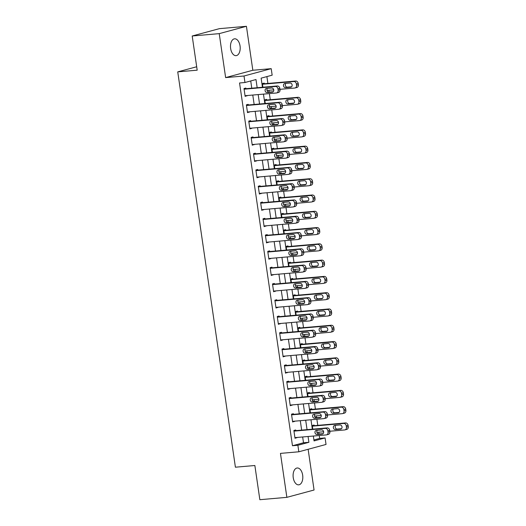 <?xml version="1.0" encoding="UTF-8"?>
<svg xmlns="http://www.w3.org/2000/svg" width="526" height="526" viewBox="0 0 526 526"><rect width="100%" height="100%" fill="white"/><g stroke="black" fill="none" stroke-linecap="round" stroke-linejoin="round"><path stroke-width="0.79" d="M302.66 475.149A8.455 4.819 85 0 0 297.216 467.995A8.455 4.819 85 0 0 293.245 477.687A8.455 4.819 85 0 0 298.683 484.84A8.455 4.819 85 0 0 302.66 475.149M240.047 45.959A8.455 4.819 85 0 0 234.609 38.806A8.455 4.819 85 0 0 230.638 48.497A8.455 4.819 85 0 0 236.075 55.651A8.455 4.819 85 0 0 240.047 45.959M313.917 439.96L319.676 438.408L325.081 437.934L326.035 444.45L298.834 451.788L297.88 445.272L308.907 442.3L308.065 436.495M196.691 66.763L177.735 71.878L235.405 467.2L254.86 465.51L259.851 499.7L286.867 497.346L314.068 490.008L308.131 449.276M177.735 71.878L197.191 70.182L192.2 35.992L219.401 28.654L246.424 26.3L219.224 33.638L225.634 77.598L244.011 76L271.212 68.663L272.159 75.172L261.133 78.15L262.461 87.27M225.634 77.598L252.835 70.26L246.424 26.3M252.835 70.26L271.212 68.663M319.676 438.408L319.256 435.521M319.039 434.016L318.776 432.201M317.776 425.356L316.882 419.235M316.659 417.736L316.396 415.921M315.396 409.077L314.509 402.955M314.285 401.45L314.022 399.642M313.023 392.797L312.128 386.676M311.911 385.17L311.648 383.355M310.649 376.511L309.755 370.389M309.538 368.89L309.268 367.076M308.275 360.231L307.381 354.11M307.158 352.604L306.895 350.796M305.895 343.951L305.008 337.83M304.784 336.324L304.521 334.51M303.522 327.665L302.628 321.544M302.411 320.045L302.148 318.23M301.148 311.385L300.254 305.264M300.037 303.758L299.767 301.95M298.775 295.106L297.88 288.984M297.657 287.479L297.394 285.664M296.394 278.819L295.507 272.698M295.283 271.199L295.02 269.384M294.021 262.54L293.127 256.418M292.91 254.913L292.647 253.105M291.647 246.26L290.753 240.139M290.536 238.633L290.267 236.818M289.274 229.974L288.38 223.852M288.156 222.353L287.893 220.539M286.894 213.694L285.999 207.573M285.782 206.067L285.519 204.259M284.52 197.414L283.626 191.293M283.409 189.787L283.146 187.973M282.146 181.128L281.252 175.007M281.035 173.508L280.766 171.693M279.773 164.848L278.879 158.727M278.655 157.221L278.392 155.413M277.393 148.569L276.498 142.447M276.281 140.942L276.019 139.127M275.019 132.282L274.125 126.161M273.908 124.662L273.645 122.847M272.646 116.003L271.751 109.881M271.534 108.376L271.265 106.568M270.265 99.723L269.378 93.602M269.154 92.096L268.891 90.281M267.892 83.437L266.892 76.592M192.2 35.992L219.224 33.638M264.308 83.752L264.216 83.101L262.375 83.595L262.908 87.231M266.682 100.032L266.59 99.381L264.749 99.874L265.282 103.51M269.062 116.312L268.964 115.661L267.129 116.161L267.655 119.796M271.436 132.598L271.337 131.947L269.503 132.44L270.035 136.076M273.809 148.878L273.717 148.227L271.876 148.72L272.409 152.356M276.183 165.157L276.091 164.506L274.25 165.006L274.782 168.642M278.563 181.444L278.464 180.793L276.63 181.286L277.156 184.922M280.937 197.723L280.845 197.072L279.004 197.566L279.536 201.202M283.31 214.003L283.218 213.352L281.377 213.852L281.91 217.488M285.684 230.289L285.592 229.638L283.757 230.132L284.283 233.768M288.064 246.569L287.965 245.918L286.131 246.418L286.657 250.047M290.437 262.849L290.345 262.198L288.504 262.698L289.037 266.334M292.811 279.135L292.719 278.484L290.878 278.977L291.411 282.613M295.191 295.415L295.093 294.764L293.258 295.264L293.784 298.893M297.565 311.701L297.466 311.044L295.632 311.543L296.158 315.179M299.938 327.981L299.846 327.33L298.005 327.823L298.538 331.459M302.312 344.26L302.22 343.61L300.379 344.109L300.911 347.745M304.692 360.547L304.593 359.889L302.759 360.389L303.285 364.025M307.066 376.826L306.967 376.175L305.133 376.669L305.665 380.305M309.439 393.106L309.347 392.455L307.506 392.955L308.039 396.591M311.813 409.392L311.721 408.735L309.88 409.235L310.412 412.871M314.193 425.672L314.094 425.021L312.26 425.514L312.786 429.15M257.181 87.73L255.984 79.538L244.958 82.51L239.554 82.983L292.476 445.746L303.502 442.767L302.66 436.968M301.661 430.123L300.28 420.682M299.281 413.837L297.907 404.402M296.907 397.557L295.533 388.122M294.534 381.278L293.16 371.836M292.16 364.991L290.779 355.556M289.78 348.712L288.406 339.27M287.406 332.432L286.032 322.99M285.033 316.146L283.652 306.711M282.659 299.866L281.279 290.424M280.279 283.586L278.905 274.145M277.906 267.3L276.531 257.865M275.532 251.02L274.151 241.579M273.158 234.734L271.778 225.299M270.778 218.454L269.404 209.019M268.405 202.175L267.03 192.733M266.031 185.888L264.65 176.453M263.657 169.609L262.277 160.174M261.277 153.329L259.903 143.887M258.904 137.043L257.53 127.608M256.53 120.763L255.149 111.328M254.157 104.483L252.776 95.042M251.776 88.197L250.724 80.958M245.931 88.71L245.833 88.059L243.998 88.552L245.136 96.37L246.931 95.554M248.305 104.99L248.213 104.339L246.372 104.838L247.516 112.649L249.304 111.834M250.678 121.276L250.586 120.618L248.745 121.118L249.889 128.936L251.678 128.12M253.059 137.556L252.96 136.905L251.126 137.398L252.263 145.215L254.058 144.4M255.432 153.835L255.34 153.184L253.499 153.684L254.637 161.495L256.432 160.68M257.806 170.122L257.714 169.471L255.873 169.964L257.017 177.781L258.805 176.966M260.179 186.401L260.087 185.75L258.253 186.243L259.39 194.061L261.179 193.246M262.559 202.681L262.461 202.03L260.626 202.53L261.764 210.341L263.559 209.526M264.933 218.967L264.841 218.316L263 218.809L264.137 226.627L265.932 225.812M267.307 235.247L267.215 234.596L265.374 235.089L266.518 242.907L268.306 242.091M269.687 251.527L269.588 250.876L267.754 251.375L268.891 259.186L270.68 258.371M272.06 267.813L271.962 267.162L270.127 267.655L271.265 275.473L273.06 274.657M274.434 284.093L274.342 283.442L272.501 283.935L273.638 291.752L275.433 290.937M276.808 300.372L276.715 299.721L274.874 300.221L276.019 308.032L277.807 307.217M279.188 316.659L279.089 316.008L277.255 316.501L278.392 324.318L280.18 323.503M281.561 332.938L281.463 332.287L279.628 332.78L280.766 340.598L282.561 339.783M283.935 349.218L283.843 348.567L282.002 349.067L283.146 356.878L284.934 356.063M286.308 365.504L286.216 364.853L284.375 365.346L285.519 373.164L287.308 372.349M288.689 381.784L288.59 381.133L286.755 381.626L287.893 389.444L289.681 388.629M291.062 398.064L290.963 397.413L289.129 397.912L290.267 405.724L292.061 404.908M293.436 414.35L293.344 413.699L291.503 414.192L292.647 422.01L294.435 421.195M295.809 430.63L295.717 429.979L293.876 430.472L295.02 438.289L296.809 437.474M298.834 451.788L280.457 453.386L286.867 497.346M292.476 445.746L297.88 445.272M244.958 82.51L244.011 76M313.345 436.034L314.055 440.913L325.081 437.934M263.46 94.115L264.841 103.55M265.84 110.394L267.215 119.836M268.214 126.681L269.588 136.116M270.588 142.96L271.968 152.395M272.961 159.24L274.342 168.682M275.341 175.526L276.715 184.961M277.715 191.806L279.089 201.241M280.088 208.086L281.469 217.527M282.462 224.372L283.843 233.807M284.842 240.652L286.216 250.087M287.216 256.931L288.59 266.373M289.589 273.218L290.97 282.653M291.963 289.497L293.344 298.932M294.343 305.777L295.717 315.219M296.717 322.063L298.091 331.498M299.09 338.343L300.471 347.778M301.464 354.623L302.844 364.064M303.844 370.909L305.218 380.344M306.217 387.189L307.592 396.624M308.591 403.468L309.972 412.91M310.971 419.755L312.345 429.19M307.066 429.65L305.685 420.215M304.685 413.37L303.311 403.929M302.312 397.084L300.938 387.649M299.938 380.804L298.558 371.369M297.565 364.525L296.184 355.083M295.185 348.238L293.81 338.803M292.811 331.959L291.437 322.523M290.437 315.679L289.057 306.237M288.064 299.393L286.683 289.957M285.684 283.113L284.31 273.678M283.31 266.833L281.936 257.392M280.937 250.547L279.556 241.112M278.563 234.267L277.182 224.832M276.183 217.988L274.809 208.546M273.809 201.701L272.435 192.266M271.436 185.422L270.055 175.986M269.062 169.142L267.681 159.7M266.682 152.856L265.308 143.42M264.308 136.576L262.934 127.141M261.935 120.296L260.554 110.854M259.555 104.01L258.181 94.575M303.502 442.767L308.907 442.3M245.09 96.034L246.977 95.87M247.463 112.321L249.35 112.156M249.843 128.6L251.724 128.436M252.217 144.88L254.104 144.716M254.591 161.166L256.478 161.002M256.964 177.446L258.851 177.282M259.344 193.726L261.225 193.561M261.718 210.012L263.605 209.848M264.091 226.292L265.978 226.127M266.465 242.571L268.352 242.414M268.845 258.858L270.726 258.693M271.219 275.137L273.106 274.973M273.592 291.417L275.479 291.259M275.966 307.703L277.853 307.539M278.346 323.983L280.233 323.819M280.72 340.269L282.607 340.105M283.093 356.549L284.98 356.385M285.467 372.829L287.354 372.664M287.847 389.115L289.734 388.951M290.22 405.395L292.108 405.23M292.594 421.674L294.481 421.51M294.968 437.961L296.855 437.796M244.09 89.203L275.44 86.474A2.643 2.157 -105.1 0 1 277.978 88.894L278.169 90.196A2.643 2.157 -105.1 0 1 276.696 92.931A2.643 2.157 -105.1 0 1 276.387 92.99L245.044 95.719M276.696 92.931L278.537 92.438A2.643 2.157 74.9 0 0 280.01 89.703L279.819 88.394A2.643 2.157 74.9 0 0 277.274 85.981L244.044 88.874M271.718 87.987A2.111 1.729 74.9 0 1 273.724 89.768A2.111 1.729 74.9 0 1 272.573 92.109A2.111 1.729 74.9 0 1 272.323 92.155L267.136 92.609A2.111 1.729 74.9 0 1 265.13 90.82A2.111 1.729 74.9 0 1 266.281 88.48A2.111 1.729 74.9 0 1 266.531 88.44L271.718 87.987M273.211 91.741L268.977 92.109A2.111 1.729 74.9 0 1 267.096 90.761A2.111 1.729 74.9 0 1 267.478 88.355M262.474 84.245L293.817 81.517A2.643 2.157 -105.1 0 1 296.362 83.936L296.546 85.238A2.643 2.157 -105.1 0 1 295.073 87.974A2.643 2.157 -105.1 0 1 294.77 88.033L279.95 89.321M273.744 89.861L266.998 90.446M262.421 83.917L295.658 81.024A2.643 2.157 74.9 0 1 298.196 83.437L298.387 84.739A2.643 2.157 74.9 0 1 296.914 87.48L295.073 87.974M285.861 83.397A2.111 1.729 -105.1 0 0 285.48 85.804A2.111 1.729 -105.1 0 0 287.354 87.152L291.595 86.783M290.096 83.029L284.908 83.483A2.111 1.729 -105.1 0 0 284.665 83.522A2.111 1.729 -105.1 0 0 283.507 85.863A2.111 1.729 -105.1 0 0 285.519 87.651L290.707 87.198A2.111 1.729 -105.1 0 0 290.95 87.152A2.111 1.729 -105.1 0 0 292.101 84.811A2.111 1.729 -105.1 0 0 290.096 83.029M246.47 105.489L277.813 102.761A2.643 2.157 -105.1 0 1 280.358 105.174L280.549 106.476A2.643 2.157 -105.1 0 1 279.069 109.217A2.643 2.157 -105.1 0 1 278.767 109.27L247.417 111.999M279.069 109.217L280.91 108.718A2.643 2.157 74.9 0 0 282.383 105.982L282.192 104.681A2.643 2.157 74.9 0 0 279.654 102.261L246.418 105.154M274.092 104.266A2.111 1.729 74.9 0 1 276.097 106.055A2.111 1.729 74.9 0 1 274.947 108.395A2.111 1.729 74.9 0 1 274.704 108.435L269.516 108.889A2.111 1.729 74.9 0 1 267.504 107.107A2.111 1.729 74.9 0 1 268.661 104.766A2.111 1.729 74.9 0 1 268.904 104.72L274.092 104.266M275.591 108.027L271.35 108.395A2.111 1.729 74.9 0 1 269.476 107.041A2.111 1.729 74.9 0 1 269.858 104.641M248.844 121.769L280.187 119.04A2.643 2.157 -105.1 0 1 282.732 121.453L282.922 122.762A2.643 2.157 -105.1 0 1 281.449 125.497A2.643 2.157 -105.1 0 1 281.14 125.55L249.791 128.278M281.449 125.497L283.284 125.004A2.643 2.157 74.9 0 0 284.757 122.262L284.566 120.96A2.643 2.157 74.9 0 0 282.028 118.541L248.798 121.44M276.472 120.553A2.111 1.729 74.9 0 1 278.478 122.334A2.111 1.729 74.9 0 1 277.32 124.675A2.111 1.729 74.9 0 1 277.077 124.721L271.889 125.168A2.111 1.729 74.9 0 1 269.884 123.386A2.111 1.729 74.9 0 1 271.035 121.046A2.111 1.729 74.9 0 1 271.278 121L276.472 120.553M277.965 124.307L273.724 124.675A2.111 1.729 74.9 0 1 271.85 123.321A2.111 1.729 74.9 0 1 272.231 120.921M251.218 138.049L282.567 135.32A2.643 2.157 -105.1 0 1 285.105 137.74L285.296 139.042A2.643 2.157 -105.1 0 1 283.823 141.777A2.643 2.157 -105.1 0 1 283.514 141.836L252.171 144.565M283.823 141.777L285.657 141.284A2.643 2.157 74.9 0 0 287.137 138.548L286.946 137.24A2.643 2.157 74.9 0 0 284.402 134.827L251.172 137.72M278.846 136.832A2.111 1.729 74.9 0 1 280.851 138.614A2.111 1.729 74.9 0 1 279.7 140.955A2.111 1.729 74.9 0 1 279.451 141.001L274.263 141.455A2.111 1.729 74.9 0 1 272.258 139.673A2.111 1.729 74.9 0 1 273.408 137.325A2.111 1.729 74.9 0 1 273.658 137.286L278.846 136.832M280.338 140.587L276.104 140.955A2.111 1.729 74.9 0 1 274.224 139.607A2.111 1.729 74.9 0 1 274.605 137.201M264.848 100.532L296.191 97.797A2.643 2.157 -105.1 0 1 298.735 100.216L298.926 101.518A2.643 2.157 -105.1 0 1 297.453 104.26A2.643 2.157 -105.1 0 1 297.144 104.312L282.33 105.601M276.117 106.14L269.371 106.732M264.802 100.196L298.032 97.303A2.643 2.157 74.9 0 1 300.57 99.723L300.76 101.025A2.643 2.157 74.9 0 1 299.287 103.76L297.453 104.26M288.235 99.677A2.111 1.729 -105.1 0 0 287.853 102.083A2.111 1.729 -105.1 0 0 289.727 103.438L293.968 103.063M292.469 99.309L287.281 99.762A2.111 1.729 -105.1 0 0 287.038 99.809A2.111 1.729 -105.1 0 0 285.888 102.149A2.111 1.729 -105.1 0 0 287.893 103.931L293.081 103.477A2.111 1.729 -105.1 0 0 293.324 103.438A2.111 1.729 -105.1 0 0 294.481 101.091A2.111 1.729 -105.1 0 0 292.469 99.309M267.221 116.811L298.571 114.083A2.643 2.157 -105.1 0 1 301.109 116.496L301.299 117.798A2.643 2.157 -105.1 0 1 299.827 120.539A2.643 2.157 -105.1 0 1 299.518 120.592L284.704 121.881M278.491 122.426L271.745 123.012M267.175 116.476L300.405 113.583A2.643 2.157 74.9 0 1 302.95 116.003L303.14 117.305A2.643 2.157 74.9 0 1 301.661 120.046L299.827 120.539M290.608 115.963A2.111 1.729 -105.1 0 0 290.227 118.363A2.111 1.729 -105.1 0 0 292.108 119.718L296.342 119.349M294.849 115.595L289.662 116.042A2.111 1.729 -105.1 0 0 289.412 116.088A2.111 1.729 -105.1 0 0 288.261 118.429A2.111 1.729 -105.1 0 0 290.267 120.211L295.454 119.764A2.111 1.729 -105.1 0 0 295.704 119.718A2.111 1.729 -105.1 0 0 296.855 117.377A2.111 1.729 -105.1 0 0 294.849 115.595M269.595 133.091L300.944 130.363A2.643 2.157 -105.1 0 1 303.482 132.782L303.673 134.084A2.643 2.157 -105.1 0 1 302.2 136.819A2.643 2.157 -105.1 0 1 301.891 136.878L287.078 138.167M280.871 138.706L274.125 139.291M269.549 132.762L302.779 129.869A2.643 2.157 74.9 0 1 305.323 132.282L305.514 133.584A2.643 2.157 74.9 0 1 304.041 136.326L302.2 136.819M292.982 132.243A2.111 1.729 -105.1 0 0 292.601 134.649A2.111 1.729 -105.1 0 0 294.481 135.997L298.715 135.629M297.223 131.875L292.035 132.328A2.111 1.729 -105.1 0 0 291.785 132.368A2.111 1.729 -105.1 0 0 290.635 134.709A2.111 1.729 -105.1 0 0 292.64 136.497L297.828 136.043A2.111 1.729 -105.1 0 0 298.078 135.997A2.111 1.729 -105.1 0 0 299.228 133.657A2.111 1.729 -105.1 0 0 297.223 131.875M253.591 154.335L284.941 151.606A2.643 2.157 -105.1 0 1 287.479 154.019L287.669 155.321A2.643 2.157 -105.1 0 1 286.197 158.063A2.643 2.157 -105.1 0 1 285.888 158.116L254.545 160.844M286.197 158.063L288.038 157.563A2.643 2.157 74.9 0 0 289.51 154.828L289.32 153.526A2.643 2.157 74.9 0 0 286.775 151.107L253.545 154M281.219 153.112A2.111 1.729 74.9 0 1 283.225 154.9A2.111 1.729 74.9 0 1 282.074 157.241A2.111 1.729 74.9 0 1 281.831 157.281L276.637 157.734A2.111 1.729 74.9 0 1 274.631 155.952A2.111 1.729 74.9 0 1 275.782 153.612A2.111 1.729 74.9 0 1 276.032 153.566L281.219 153.112M282.718 156.873L278.478 157.241A2.111 1.729 74.9 0 1 276.597 155.887A2.111 1.729 74.9 0 1 276.978 153.487M271.975 149.377L303.318 146.642A2.643 2.157 -105.1 0 1 305.862 149.062L306.053 150.364A2.643 2.157 -105.1 0 1 304.574 153.105A2.643 2.157 -105.1 0 1 304.271 153.158L289.451 154.447M283.244 154.986L276.498 155.578M271.922 149.042L305.159 146.149A2.643 2.157 74.9 0 1 307.697 148.569L307.888 149.871A2.643 2.157 74.9 0 1 306.415 152.606L304.574 153.105M295.362 148.523A2.111 1.729 -105.1 0 0 294.981 150.929A2.111 1.729 -105.1 0 0 296.855 152.284L301.096 151.909M299.596 148.154L294.409 148.608A2.111 1.729 -105.1 0 0 294.165 148.654A2.111 1.729 -105.1 0 0 293.008 150.995A2.111 1.729 -105.1 0 0 295.02 152.777L300.208 152.323A2.111 1.729 -105.1 0 0 300.451 152.284A2.111 1.729 -105.1 0 0 301.602 149.936A2.111 1.729 -105.1 0 0 299.596 148.154M255.971 170.615L287.314 167.886A2.643 2.157 -105.1 0 1 289.859 170.306L290.05 171.607A2.643 2.157 -105.1 0 1 288.57 174.343A2.643 2.157 -105.1 0 1 288.268 174.395L256.918 177.13M288.57 174.343L290.411 173.85A2.643 2.157 74.9 0 0 291.884 171.108L291.693 169.806A2.643 2.157 74.9 0 0 289.155 167.393L255.919 170.286M283.593 169.398A2.111 1.729 74.9 0 1 285.605 171.18A2.111 1.729 74.9 0 1 284.448 173.521A2.111 1.729 74.9 0 1 284.204 173.567L279.017 174.014A2.111 1.729 74.9 0 1 277.005 172.232A2.111 1.729 74.9 0 1 278.162 169.891A2.111 1.729 74.9 0 1 278.405 169.845L283.593 169.398M285.092 173.153L280.851 173.521A2.111 1.729 74.9 0 1 278.977 172.166A2.111 1.729 74.9 0 1 279.359 169.766M258.345 186.894L289.688 184.166A2.643 2.157 -105.1 0 1 292.232 186.585L292.423 187.887A2.643 2.157 -105.1 0 1 290.95 190.629A2.643 2.157 -105.1 0 1 290.641 190.682L259.292 193.41M290.95 190.629L292.785 190.129A2.643 2.157 74.9 0 0 294.258 187.394L294.067 186.086A2.643 2.157 74.9 0 0 291.529 183.673L258.299 186.566M285.973 185.678A2.111 1.729 74.9 0 1 287.978 187.46A2.111 1.729 74.9 0 1 286.828 189.801A2.111 1.729 74.9 0 1 286.578 189.847L281.39 190.3A2.111 1.729 74.9 0 1 279.385 188.518A2.111 1.729 74.9 0 1 280.536 186.171A2.111 1.729 74.9 0 1 280.779 186.132L285.973 185.678M287.466 189.432L283.225 189.801A2.111 1.729 74.9 0 1 281.351 188.453A2.111 1.729 74.9 0 1 281.732 186.046M260.718 203.181L292.068 200.452A2.643 2.157 -105.1 0 1 294.606 202.865L294.797 204.167A2.643 2.157 -105.1 0 1 293.324 206.909A2.643 2.157 -105.1 0 1 293.015 206.961L261.672 209.69M293.324 206.909L295.158 206.409A2.643 2.157 74.9 0 0 296.638 203.674L296.447 202.372A2.643 2.157 74.9 0 0 293.902 199.952L260.672 202.845M288.347 201.958A2.111 1.729 74.9 0 1 290.352 203.746A2.111 1.729 74.9 0 1 289.201 206.087A2.111 1.729 74.9 0 1 288.952 206.126L283.764 206.58A2.111 1.729 74.9 0 1 281.758 204.798A2.111 1.729 74.9 0 1 282.909 202.457A2.111 1.729 74.9 0 1 283.159 202.411L288.347 201.958M289.839 205.719L285.605 206.087A2.111 1.729 74.9 0 1 283.724 204.732A2.111 1.729 74.9 0 1 284.106 202.332M263.092 219.46L294.442 216.732A2.643 2.157 -105.1 0 1 296.98 219.151L297.17 220.453A2.643 2.157 -105.1 0 1 295.697 223.188A2.643 2.157 -105.1 0 1 295.388 223.241L264.045 225.976M295.697 223.188L297.538 222.695A2.643 2.157 74.9 0 0 299.011 219.953L298.821 218.652A2.643 2.157 74.9 0 0 296.276 216.239L263.046 219.132M290.72 218.244A2.111 1.729 74.9 0 1 292.726 220.026A2.111 1.729 74.9 0 1 291.575 222.366A2.111 1.729 74.9 0 1 291.332 222.413L286.137 222.86A2.111 1.729 74.9 0 1 284.132 221.078A2.111 1.729 74.9 0 1 285.289 218.737A2.111 1.729 74.9 0 1 285.533 218.691L290.72 218.244M292.219 221.998L287.978 222.366A2.111 1.729 74.9 0 1 286.098 221.012A2.111 1.729 74.9 0 1 286.486 218.612M265.472 235.74L296.815 233.011A2.643 2.157 -105.1 0 1 299.36 235.431L299.55 236.733A2.643 2.157 -105.1 0 1 298.071 239.475A2.643 2.157 -105.1 0 1 297.769 239.527L266.419 242.256M298.071 239.475L299.912 238.975A2.643 2.157 74.9 0 0 301.385 236.24L301.194 234.931A2.643 2.157 74.9 0 0 298.656 232.518L265.42 235.411M293.094 234.524A2.111 1.729 74.9 0 1 295.106 236.305A2.111 1.729 74.9 0 1 293.949 238.646A2.111 1.729 74.9 0 1 293.705 238.692L288.518 239.146A2.111 1.729 74.9 0 1 286.506 237.364A2.111 1.729 74.9 0 1 287.663 235.017A2.111 1.729 74.9 0 1 287.906 234.977L293.094 234.524M294.593 238.278L290.352 238.646A2.111 1.729 74.9 0 1 288.478 237.298A2.111 1.729 74.9 0 1 288.859 234.892M274.348 165.657L305.691 162.929A2.643 2.157 -105.1 0 1 308.236 165.342L308.427 166.65A2.643 2.157 -105.1 0 1 306.954 169.385A2.643 2.157 -105.1 0 1 306.645 169.438L291.831 170.733M285.618 171.272L278.872 171.857M274.302 165.322L307.532 162.429A2.643 2.157 74.9 0 1 310.07 164.848L310.261 166.15A2.643 2.157 74.9 0 1 308.788 168.892L306.954 169.385M297.736 164.809A2.111 1.729 -105.1 0 0 297.354 167.209A2.111 1.729 -105.1 0 0 299.228 168.563L303.469 168.195M301.97 164.441L296.782 164.888A2.111 1.729 -105.1 0 0 296.539 164.934A2.111 1.729 -105.1 0 0 295.388 167.275A2.111 1.729 -105.1 0 0 297.394 169.056L302.582 168.609A2.111 1.729 -105.1 0 0 302.825 168.563A2.111 1.729 -105.1 0 0 303.982 166.223A2.111 1.729 -105.1 0 0 301.97 164.441M276.722 181.937L308.072 179.208A2.643 2.157 -105.1 0 1 310.61 181.628L310.8 182.93A2.643 2.157 -105.1 0 1 309.327 185.665A2.643 2.157 -105.1 0 1 309.018 185.724L294.205 187.013M287.992 187.552L281.246 188.137M276.676 181.608L309.906 178.715A2.643 2.157 74.9 0 1 312.451 181.128L312.641 182.43A2.643 2.157 74.9 0 1 311.162 185.172L309.327 185.665M300.109 181.089A2.111 1.729 -105.1 0 0 299.728 183.495A2.111 1.729 -105.1 0 0 301.608 184.843L305.843 184.475M304.35 180.72L299.162 181.174A2.111 1.729 -105.1 0 0 298.913 181.214A2.111 1.729 -105.1 0 0 297.762 183.554A2.111 1.729 -105.1 0 0 299.767 185.343L304.955 184.889A2.111 1.729 -105.1 0 0 305.205 184.843A2.111 1.729 -105.1 0 0 306.356 182.502A2.111 1.729 -105.1 0 0 304.35 180.72M279.096 198.223L310.445 195.488A2.643 2.157 -105.1 0 1 312.983 197.907L313.174 199.209A2.643 2.157 -105.1 0 1 311.701 201.951A2.643 2.157 -105.1 0 1 311.392 202.004L296.579 203.292M290.372 203.832L283.626 204.423M279.05 197.888L312.28 194.995A2.643 2.157 74.9 0 1 314.824 197.414L315.015 198.716A2.643 2.157 74.9 0 1 313.542 201.451L311.701 201.951M302.483 197.368A2.111 1.729 -105.1 0 0 302.102 199.775A2.111 1.729 -105.1 0 0 303.982 201.129L308.216 200.754M306.724 197L301.536 197.454A2.111 1.729 -105.1 0 0 301.286 197.5A2.111 1.729 -105.1 0 0 300.136 199.841A2.111 1.729 -105.1 0 0 302.141 201.622L307.329 201.169A2.111 1.729 -105.1 0 0 307.579 201.129A2.111 1.729 -105.1 0 0 308.729 198.789A2.111 1.729 -105.1 0 0 306.724 197M281.476 214.503L312.819 211.774A2.643 2.157 -105.1 0 1 315.363 214.187L315.554 215.496A2.643 2.157 -105.1 0 1 314.075 218.231A2.643 2.157 -105.1 0 1 313.772 218.283L298.952 219.579M292.745 220.118L285.999 220.703M281.423 214.167L314.66 211.274A2.643 2.157 74.9 0 1 317.198 213.694L317.388 214.996A2.643 2.157 74.9 0 1 315.916 217.738L314.075 218.231M304.863 213.655A2.111 1.729 -105.1 0 0 304.482 216.055A2.111 1.729 -105.1 0 0 306.356 217.409L310.596 217.041M309.097 213.286L303.91 213.734A2.111 1.729 -105.1 0 0 303.666 213.78A2.111 1.729 -105.1 0 0 302.509 216.12A2.111 1.729 -105.1 0 0 304.521 217.902L309.709 217.455A2.111 1.729 -105.1 0 0 309.952 217.409A2.111 1.729 -105.1 0 0 311.109 215.068A2.111 1.729 -105.1 0 0 309.097 213.286M283.849 230.782L315.192 228.054A2.643 2.157 -105.1 0 1 317.737 230.473L317.928 231.775A2.643 2.157 -105.1 0 1 316.455 234.511A2.643 2.157 -105.1 0 1 316.146 234.57L301.332 235.858M295.119 236.398L288.373 236.983M283.803 230.454L317.033 227.561A2.643 2.157 74.9 0 1 319.571 229.974L319.762 231.276A2.643 2.157 74.9 0 1 318.289 234.017L316.455 234.511M307.237 229.934A2.111 1.729 -105.1 0 0 306.855 232.341A2.111 1.729 -105.1 0 0 308.729 233.689L312.97 233.32M311.477 229.566L306.283 230.02A2.111 1.729 -105.1 0 0 306.04 230.059A2.111 1.729 -105.1 0 0 304.889 232.4A2.111 1.729 -105.1 0 0 306.895 234.188L312.082 233.735A2.111 1.729 -105.1 0 0 312.332 233.689A2.111 1.729 -105.1 0 0 313.483 231.348A2.111 1.729 -105.1 0 0 311.477 229.566M267.846 252.026L299.189 249.298A2.643 2.157 -105.1 0 1 301.733 251.711L301.924 253.013A2.643 2.157 -105.1 0 1 300.451 255.754A2.643 2.157 -105.1 0 1 300.142 255.807L268.799 258.536M300.451 255.754L302.286 255.255A2.643 2.157 74.9 0 0 303.758 252.519L303.568 251.218A2.643 2.157 74.9 0 0 301.03 248.798L267.8 251.691M295.474 250.803A2.111 1.729 74.9 0 1 297.479 252.592A2.111 1.729 74.9 0 1 296.329 254.932A2.111 1.729 74.9 0 1 296.079 254.972L290.891 255.426A2.111 1.729 74.9 0 1 288.886 253.644A2.111 1.729 74.9 0 1 290.036 251.303A2.111 1.729 74.9 0 1 290.286 251.257L295.474 250.803M296.966 254.564L292.732 254.932A2.111 1.729 74.9 0 1 290.852 253.578A2.111 1.729 74.9 0 1 291.233 251.178M286.223 247.069L317.572 244.34A2.643 2.157 -105.1 0 1 320.11 246.753L320.301 248.055A2.643 2.157 -105.1 0 1 318.828 250.797A2.643 2.157 -105.1 0 1 318.519 250.849L303.706 252.138M297.492 252.677L290.753 253.269M286.177 246.733L319.407 243.84A2.643 2.157 74.9 0 1 321.951 246.26L322.142 247.562A2.643 2.157 74.9 0 1 320.663 250.297L318.828 250.797M309.61 246.214A2.111 1.729 -105.1 0 0 309.229 248.62A2.111 1.729 -105.1 0 0 311.109 249.975L315.344 249.6M313.851 245.846L308.663 246.299A2.111 1.729 -105.1 0 0 308.414 246.346A2.111 1.729 -105.1 0 0 307.263 248.686A2.111 1.729 -105.1 0 0 309.268 250.468L314.456 250.014A2.111 1.729 -105.1 0 0 314.706 249.975A2.111 1.729 -105.1 0 0 315.856 247.634A2.111 1.729 -105.1 0 0 313.851 245.846M270.219 268.306L301.569 265.577A2.643 2.157 -105.1 0 1 304.107 267.997L304.298 269.299A2.643 2.157 -105.1 0 1 302.825 272.034A2.643 2.157 -105.1 0 1 302.516 272.087L271.173 274.822M302.825 272.034L304.666 271.541A2.643 2.157 74.9 0 0 306.139 268.799L305.948 267.497A2.643 2.157 74.9 0 0 303.403 265.084L270.173 267.977M297.847 267.09A2.111 1.729 74.9 0 1 299.853 268.871A2.111 1.729 74.9 0 1 298.702 271.212A2.111 1.729 74.9 0 1 298.452 271.258L293.265 271.705A2.111 1.729 74.9 0 1 291.259 269.923A2.111 1.729 74.9 0 1 292.41 267.583A2.111 1.729 74.9 0 1 292.66 267.537L297.847 267.09M299.34 270.844L295.106 271.212A2.111 1.729 74.9 0 1 293.225 269.858A2.111 1.729 74.9 0 1 293.607 267.458M288.596 263.348L319.946 260.62A2.643 2.157 -105.1 0 1 322.484 263.033L322.675 264.341A2.643 2.157 -105.1 0 1 321.202 267.077A2.643 2.157 -105.1 0 1 320.893 267.129L306.079 268.424M299.873 268.964L293.127 269.549M288.55 263.013L321.78 260.12A2.643 2.157 74.9 0 1 324.325 262.54L324.516 263.842A2.643 2.157 74.9 0 1 323.043 266.583L321.202 267.077M311.984 262.5A2.111 1.729 -105.1 0 0 311.602 264.9A2.111 1.729 -105.1 0 0 313.483 266.255L317.724 265.886M316.225 262.132L311.037 262.579A2.111 1.729 -105.1 0 0 310.787 262.625A2.111 1.729 -105.1 0 0 309.636 264.966A2.111 1.729 -105.1 0 0 311.642 266.748L316.836 266.301A2.111 1.729 -105.1 0 0 317.079 266.255A2.111 1.729 -105.1 0 0 318.23 263.914A2.111 1.729 -105.1 0 0 316.225 262.132M272.599 284.586L303.943 281.857A2.643 2.157 -105.1 0 1 306.48 284.277L306.671 285.579A2.643 2.157 -105.1 0 1 305.198 288.32A2.643 2.157 -105.1 0 1 304.889 288.373L273.546 291.102M305.198 288.32L307.039 287.821A2.643 2.157 74.9 0 0 308.512 285.085L308.321 283.777A2.643 2.157 74.9 0 0 305.777 281.364L272.547 284.257M300.221 283.369A2.111 1.729 74.9 0 1 302.226 285.151A2.111 1.729 74.9 0 1 301.076 287.492A2.111 1.729 74.9 0 1 300.833 287.538L295.645 287.992A2.111 1.729 74.9 0 1 293.633 286.21A2.111 1.729 74.9 0 1 294.79 283.862A2.111 1.729 74.9 0 1 295.033 283.823L300.221 283.369M301.72 287.124L297.479 287.492A2.111 1.729 74.9 0 1 295.599 286.144A2.111 1.729 74.9 0 1 295.987 283.738M290.977 279.628L322.32 276.9A2.643 2.157 -105.1 0 1 324.864 279.319L325.055 280.621A2.643 2.157 -105.1 0 1 323.575 283.356A2.643 2.157 -105.1 0 1 323.273 283.415L308.453 284.704M302.246 285.243L295.5 285.828M290.924 279.299L324.161 276.406A2.643 2.157 74.9 0 1 326.699 278.819L326.889 280.121A2.643 2.157 74.9 0 1 325.416 282.863L323.575 283.356M314.364 278.78A2.111 1.729 -105.1 0 0 313.983 281.186A2.111 1.729 -105.1 0 0 315.856 282.534L320.097 282.166M318.598 278.412L313.411 278.865A2.111 1.729 -105.1 0 0 313.167 278.905A2.111 1.729 -105.1 0 0 312.01 281.246A2.111 1.729 -105.1 0 0 314.022 283.034L319.21 282.58A2.111 1.729 -105.1 0 0 319.453 282.534A2.111 1.729 -105.1 0 0 320.61 280.194A2.111 1.729 -105.1 0 0 318.598 278.412M274.973 300.872L306.316 298.143A2.643 2.157 -105.1 0 1 308.861 300.556L309.051 301.858A2.643 2.157 -105.1 0 1 307.579 304.6A2.643 2.157 -105.1 0 1 307.269 304.653L275.92 307.381M307.579 304.6L309.413 304.1A2.643 2.157 74.9 0 0 310.886 301.365L310.695 300.063A2.643 2.157 74.9 0 0 308.157 297.644L274.92 300.537M302.595 299.649A2.111 1.729 74.9 0 1 304.607 301.437A2.111 1.729 74.9 0 1 303.449 303.778A2.111 1.729 74.9 0 1 303.206 303.818L298.018 304.271A2.111 1.729 74.9 0 1 296.013 302.489A2.111 1.729 74.9 0 1 297.164 300.149A2.111 1.729 74.9 0 1 297.407 300.103L302.595 299.649M304.094 303.41L299.853 303.778A2.111 1.729 74.9 0 1 297.979 302.424A2.111 1.729 74.9 0 1 298.36 300.024M293.35 295.914L324.693 293.186A2.643 2.157 -105.1 0 1 327.238 295.599L327.428 296.901A2.643 2.157 -105.1 0 1 325.956 299.642A2.643 2.157 -105.1 0 1 325.647 299.695L310.833 300.984M304.62 301.523L297.874 302.115M293.304 295.579L326.534 292.686A2.643 2.157 74.9 0 1 329.072 295.106L329.263 296.408A2.643 2.157 74.9 0 1 327.79 299.143L325.956 299.642M316.737 295.06A2.111 1.729 -105.1 0 0 316.356 297.466A2.111 1.729 -105.1 0 0 318.23 298.821L322.471 298.446M320.978 294.691L315.784 295.145A2.111 1.729 -105.1 0 0 315.541 295.191A2.111 1.729 -105.1 0 0 314.39 297.532A2.111 1.729 -105.1 0 0 316.396 299.314L321.583 298.86A2.111 1.729 -105.1 0 0 321.833 298.821A2.111 1.729 -105.1 0 0 322.984 296.48A2.111 1.729 -105.1 0 0 320.978 294.691M277.347 317.152L308.69 314.423A2.643 2.157 -105.1 0 1 311.234 316.843L311.425 318.145A2.643 2.157 -105.1 0 1 309.952 320.88A2.643 2.157 -105.1 0 1 309.643 320.939L278.3 323.668M309.952 320.88L311.786 320.387A2.643 2.157 74.9 0 0 313.259 317.645L313.075 316.343A2.643 2.157 74.9 0 0 310.531 313.93L277.301 316.823M304.975 315.935A2.111 1.729 74.9 0 1 306.98 317.717A2.111 1.729 74.9 0 1 305.83 320.058A2.111 1.729 74.9 0 1 305.58 320.104L300.392 320.551A2.111 1.729 74.9 0 1 298.387 318.769A2.111 1.729 74.9 0 1 299.537 316.428A2.111 1.729 74.9 0 1 299.787 316.382L304.975 315.935M306.467 319.69L302.233 320.058A2.111 1.729 74.9 0 1 300.353 318.703A2.111 1.729 74.9 0 1 300.734 316.304M295.724 312.194L327.073 309.466A2.643 2.157 -105.1 0 1 329.611 311.879L329.802 313.187A2.643 2.157 -105.1 0 1 328.329 315.922A2.643 2.157 -105.1 0 1 328.02 315.975L313.207 317.27M306.993 317.809L300.254 318.394M295.678 311.859L328.908 308.966A2.643 2.157 74.9 0 1 331.452 311.385L331.643 312.687A2.643 2.157 74.9 0 1 330.17 315.429L328.329 315.922M319.111 311.346A2.111 1.729 -105.1 0 0 318.73 313.746A2.111 1.729 -105.1 0 0 320.61 315.1L324.844 314.732M323.352 310.978L318.164 311.425A2.111 1.729 -105.1 0 0 317.914 311.471A2.111 1.729 -105.1 0 0 316.764 313.812A2.111 1.729 -105.1 0 0 318.769 315.593L323.957 315.146A2.111 1.729 -105.1 0 0 324.207 315.1A2.111 1.729 -105.1 0 0 325.357 312.76A2.111 1.729 -105.1 0 0 323.352 310.978M279.72 333.431L311.07 330.703A2.643 2.157 -105.1 0 1 313.608 333.122L313.798 334.424A2.643 2.157 -105.1 0 1 312.326 337.166A2.643 2.157 -105.1 0 1 312.017 337.219L280.674 339.947M312.326 337.166L314.167 336.666A2.643 2.157 74.9 0 0 315.639 333.931L315.449 332.623A2.643 2.157 74.9 0 0 312.904 330.21L279.674 333.103M307.348 332.215A2.111 1.729 74.9 0 1 309.354 333.997A2.111 1.729 74.9 0 1 308.203 336.338A2.111 1.729 74.9 0 1 307.953 336.384L302.766 336.837A2.111 1.729 74.9 0 1 300.76 335.055A2.111 1.729 74.9 0 1 301.911 332.708A2.111 1.729 74.9 0 1 302.161 332.669L307.348 332.215M308.841 335.969L304.607 336.338A2.111 1.729 74.9 0 1 302.726 334.99A2.111 1.729 74.9 0 1 303.108 332.583M298.104 328.474L329.447 325.745A2.643 2.157 -105.1 0 1 331.985 328.165L332.176 329.467A2.643 2.157 -105.1 0 1 330.703 332.202A2.643 2.157 -105.1 0 1 330.394 332.261L315.58 333.55M309.373 334.089L302.628 334.674M298.051 328.145L331.281 325.252A2.643 2.157 74.9 0 1 333.826 327.665L334.017 328.967A2.643 2.157 74.9 0 1 332.544 331.709L330.703 332.202M321.491 327.626A2.111 1.729 -105.1 0 0 321.103 330.032A2.111 1.729 -105.1 0 0 322.984 331.38L327.225 331.012M325.725 327.257L320.538 327.711A2.111 1.729 -105.1 0 0 320.295 327.751A2.111 1.729 -105.1 0 0 319.137 330.091A2.111 1.729 -105.1 0 0 321.143 331.88L326.337 331.426A2.111 1.729 -105.1 0 0 326.58 331.38A2.111 1.729 -105.1 0 0 327.731 329.039A2.111 1.729 -105.1 0 0 325.725 327.257M282.1 349.718L313.443 346.989A2.643 2.157 -105.1 0 1 315.988 349.402L316.172 350.704A2.643 2.157 -105.1 0 1 314.699 353.446A2.643 2.157 -105.1 0 1 314.39 353.498L283.047 356.227M314.699 353.446L316.54 352.946A2.643 2.157 74.9 0 0 318.013 350.211L317.822 348.909A2.643 2.157 74.9 0 0 315.278 346.489L282.048 349.382M309.722 348.495A2.111 1.729 74.9 0 1 311.727 350.283A2.111 1.729 74.9 0 1 310.577 352.624A2.111 1.729 74.9 0 1 310.333 352.663L305.146 353.117A2.111 1.729 74.9 0 1 303.134 351.335A2.111 1.729 74.9 0 1 304.291 348.994A2.111 1.729 74.9 0 1 304.534 348.948L309.722 348.495M311.221 352.256L306.98 352.624A2.111 1.729 74.9 0 1 305.106 351.269A2.111 1.729 74.9 0 1 305.488 348.87M284.474 365.997L315.817 363.269A2.643 2.157 -105.1 0 1 318.361 365.688L318.552 366.99A2.643 2.157 -105.1 0 1 317.079 369.725A2.643 2.157 -105.1 0 1 316.77 369.785L285.421 372.513M317.079 369.725L318.914 369.232A2.643 2.157 74.9 0 0 320.387 366.49L320.196 365.189A2.643 2.157 74.9 0 0 317.658 362.776L284.421 365.669M312.096 364.781A2.111 1.729 74.9 0 1 314.107 366.563A2.111 1.729 74.9 0 1 312.95 368.904A2.111 1.729 74.9 0 1 312.707 368.95L307.519 369.397A2.111 1.729 74.9 0 1 305.514 367.615A2.111 1.729 74.9 0 1 306.665 365.274A2.111 1.729 74.9 0 1 306.908 365.235L312.096 364.781M313.595 368.535L309.354 368.904A2.111 1.729 74.9 0 1 307.48 367.549A2.111 1.729 74.9 0 1 307.861 365.149M286.848 382.277L318.191 379.548A2.643 2.157 -105.1 0 1 320.735 381.968L320.926 383.27A2.643 2.157 -105.1 0 1 319.453 386.012A2.643 2.157 -105.1 0 1 319.144 386.064L287.801 388.793M319.453 386.012L321.287 385.512A2.643 2.157 74.9 0 0 322.76 382.777L322.576 381.468A2.643 2.157 74.9 0 0 320.032 379.055L286.801 381.948M314.476 381.061A2.111 1.729 74.9 0 1 316.481 382.843A2.111 1.729 74.9 0 1 315.33 385.183A2.111 1.729 74.9 0 1 315.081 385.229L309.893 385.683A2.111 1.729 74.9 0 1 307.888 383.901A2.111 1.729 74.9 0 1 309.038 381.554A2.111 1.729 74.9 0 1 309.288 381.514L314.476 381.061M315.968 384.815L311.734 385.183A2.111 1.729 74.9 0 1 309.853 383.835A2.111 1.729 74.9 0 1 310.235 381.429M289.221 398.563L320.571 395.835A2.643 2.157 -105.1 0 1 323.109 398.248L323.299 399.55A2.643 2.157 -105.1 0 1 321.827 402.291A2.643 2.157 -105.1 0 1 321.517 402.344L290.174 405.073M321.827 402.291L323.668 401.798A2.643 2.157 74.9 0 0 325.14 399.056L324.95 397.755A2.643 2.157 74.9 0 0 322.405 395.335L289.175 398.228M316.849 397.34A2.111 1.729 74.9 0 1 318.855 399.129A2.111 1.729 74.9 0 1 317.704 401.469A2.111 1.729 74.9 0 1 317.454 401.509L312.266 401.963A2.111 1.729 74.9 0 1 310.261 400.181A2.111 1.729 74.9 0 1 311.412 397.84A2.111 1.729 74.9 0 1 311.662 397.794L316.849 397.34M318.342 401.101L314.107 401.469A2.111 1.729 74.9 0 1 312.227 400.115A2.111 1.729 74.9 0 1 312.608 397.715M291.601 414.843L322.944 412.114A2.643 2.157 -105.1 0 1 325.489 414.534L325.673 415.836A2.643 2.157 -105.1 0 1 324.2 418.571A2.643 2.157 -105.1 0 1 323.891 418.63L292.548 421.359M324.2 418.571L326.041 418.078A2.643 2.157 74.9 0 0 327.514 415.336L327.323 414.034A2.643 2.157 74.9 0 0 324.779 411.621L291.549 414.514M319.223 413.627A2.111 1.729 74.9 0 1 321.228 415.408A2.111 1.729 74.9 0 1 320.078 417.749A2.111 1.729 74.9 0 1 319.834 417.795L314.647 418.242A2.111 1.729 74.9 0 1 312.635 416.46A2.111 1.729 74.9 0 1 313.792 414.12A2.111 1.729 74.9 0 1 314.035 414.08L319.223 413.627M320.722 417.381L316.481 417.749A2.111 1.729 74.9 0 1 314.607 416.395A2.111 1.729 74.9 0 1 314.989 413.995M293.975 431.123L325.318 428.394A2.643 2.157 -105.1 0 1 327.862 430.814L328.053 432.116A2.643 2.157 -105.1 0 1 326.58 434.857A2.643 2.157 -105.1 0 1 326.271 434.91L294.922 437.639M326.58 434.857L328.415 434.358A2.643 2.157 74.9 0 0 329.887 431.622L329.697 430.321A2.643 2.157 74.9 0 0 327.159 427.901L293.929 430.794M321.596 429.906A2.111 1.729 74.9 0 1 323.608 431.688A2.111 1.729 74.9 0 1 322.451 434.029A2.111 1.729 74.9 0 1 322.208 434.075L317.02 434.529A2.111 1.729 74.9 0 1 315.015 432.747A2.111 1.729 74.9 0 1 316.165 430.399A2.111 1.729 74.9 0 1 316.409 430.36L321.596 429.906M323.095 433.661L318.855 434.029A2.111 1.729 74.9 0 1 316.981 432.681A2.111 1.729 74.9 0 1 317.362 430.275M300.477 344.76L331.821 342.031A2.643 2.157 -105.1 0 1 334.365 344.445L334.556 345.746A2.643 2.157 -105.1 0 1 333.083 348.488A2.643 2.157 -105.1 0 1 332.774 348.541L317.96 349.829M311.747 350.369L305.001 350.96M300.425 344.425L333.662 341.532A2.643 2.157 74.9 0 1 336.199 343.951L336.39 345.253A2.643 2.157 74.9 0 1 334.917 347.988L333.083 348.488M323.865 343.905A2.111 1.729 -105.1 0 0 323.483 346.312A2.111 1.729 -105.1 0 0 325.357 347.666L329.598 347.292M328.099 343.537L322.911 343.991A2.111 1.729 -105.1 0 0 322.668 344.037A2.111 1.729 -105.1 0 0 321.517 346.378A2.111 1.729 -105.1 0 0 323.523 348.159L328.711 347.706A2.111 1.729 -105.1 0 0 328.954 347.666A2.111 1.729 -105.1 0 0 330.111 345.326A2.111 1.729 -105.1 0 0 328.099 343.537M302.851 361.04L334.194 358.311A2.643 2.157 -105.1 0 1 336.739 360.724L336.929 362.033A2.643 2.157 -105.1 0 1 335.457 364.768A2.643 2.157 -105.1 0 1 335.147 364.82L320.334 366.116M314.121 366.655L307.375 367.24M302.805 360.704L336.035 357.812A2.643 2.157 74.9 0 1 338.58 360.231L338.764 361.533A2.643 2.157 74.9 0 1 337.291 364.275L335.457 364.768M326.238 360.192A2.111 1.729 -105.1 0 0 325.857 362.592A2.111 1.729 -105.1 0 0 327.737 363.946L331.972 363.578M330.479 359.823L325.292 360.271A2.111 1.729 -105.1 0 0 325.042 360.317A2.111 1.729 -105.1 0 0 323.891 362.657A2.111 1.729 -105.1 0 0 325.896 364.439L331.084 363.992A2.111 1.729 -105.1 0 0 331.334 363.946A2.111 1.729 -105.1 0 0 332.485 361.605A2.111 1.729 -105.1 0 0 330.479 359.823M305.225 377.32L336.574 374.591A2.643 2.157 -105.1 0 1 339.112 377.01L339.303 378.312A2.643 2.157 -105.1 0 1 337.83 381.048A2.643 2.157 -105.1 0 1 337.521 381.107L322.708 382.395M316.494 382.935L309.755 383.52M305.179 376.991L338.409 374.098A2.643 2.157 74.9 0 1 340.953 376.511L341.144 377.819A2.643 2.157 74.9 0 1 339.671 380.554L337.83 381.048M328.612 376.471A2.111 1.729 -105.1 0 0 328.231 378.878A2.111 1.729 -105.1 0 0 330.111 380.226L334.345 379.857M332.853 376.103L327.665 376.557A2.111 1.729 -105.1 0 0 327.415 376.596A2.111 1.729 -105.1 0 0 326.265 378.937A2.111 1.729 -105.1 0 0 328.27 380.725L333.458 380.272A2.111 1.729 -105.1 0 0 333.708 380.226A2.111 1.729 -105.1 0 0 334.858 377.885A2.111 1.729 -105.1 0 0 332.853 376.103M307.605 393.606L338.948 390.877A2.643 2.157 -105.1 0 1 341.492 393.29L341.676 394.592A2.643 2.157 -105.1 0 1 340.204 397.334A2.643 2.157 -105.1 0 1 339.895 397.386L325.081 398.675M318.874 399.214L312.128 399.806M307.552 393.27L340.782 390.377A2.643 2.157 74.9 0 1 343.327 392.797L343.517 394.099A2.643 2.157 74.9 0 1 342.045 396.834L340.204 397.334M330.992 392.751A2.111 1.729 -105.1 0 0 330.604 395.157A2.111 1.729 -105.1 0 0 332.485 396.512L336.725 396.137M335.226 392.383L330.039 392.837A2.111 1.729 -105.1 0 0 329.795 392.883A2.111 1.729 -105.1 0 0 328.638 395.223A2.111 1.729 -105.1 0 0 330.65 397.005L335.838 396.551A2.111 1.729 -105.1 0 0 336.081 396.512A2.111 1.729 -105.1 0 0 337.232 394.171A2.111 1.729 -105.1 0 0 335.226 392.383M309.978 409.885L341.321 407.157A2.643 2.157 -105.1 0 1 343.866 409.57L344.057 410.878A2.643 2.157 -105.1 0 1 342.584 413.614A2.643 2.157 -105.1 0 1 342.275 413.666L327.461 414.961M321.248 415.501L314.502 416.086M309.926 409.557L343.162 406.657A2.643 2.157 74.9 0 1 345.7 409.077L345.891 410.379A2.643 2.157 74.9 0 1 344.418 413.12L342.584 413.614M333.366 409.037A2.111 1.729 -105.1 0 0 332.984 411.437A2.111 1.729 -105.1 0 0 334.858 412.792L339.099 412.423M337.6 408.669L332.412 409.116A2.111 1.729 -105.1 0 0 332.169 409.162A2.111 1.729 -105.1 0 0 331.018 411.503A2.111 1.729 -105.1 0 0 333.024 413.285L338.211 412.838A2.111 1.729 -105.1 0 0 338.455 412.792A2.111 1.729 -105.1 0 0 339.612 410.451A2.111 1.729 -105.1 0 0 337.6 408.669M312.352 426.165L343.695 423.437A2.643 2.157 -105.1 0 1 346.24 425.856L346.43 427.158A2.643 2.157 -105.1 0 1 344.957 429.893A2.643 2.157 -105.1 0 1 344.648 429.952L329.835 431.241M323.621 431.78L316.876 432.365M312.306 425.836L345.536 422.943A2.643 2.157 74.9 0 1 348.08 425.356L348.265 426.665A2.643 2.157 74.9 0 1 346.792 429.4L344.957 429.893M335.739 425.317A2.111 1.729 -105.1 0 0 335.358 427.723A2.111 1.729 -105.1 0 0 337.238 429.071L341.473 428.703M339.98 424.949L334.792 425.402A2.111 1.729 -105.1 0 0 334.543 425.442A2.111 1.729 -105.1 0 0 333.392 427.783A2.111 1.729 -105.1 0 0 335.397 429.571L340.585 429.117A2.111 1.729 -105.1 0 0 340.835 429.071A2.111 1.729 -105.1 0 0 341.985 426.731A2.111 1.729 -105.1 0 0 339.98 424.949M277.274 85.981L275.44 86.474M279.819 88.394L277.978 88.894M280.01 89.703L278.169 90.196M272.323 92.155L272.81 92.024M267.136 92.609L268.977 92.109M293.817 81.517L295.658 81.024M296.546 85.238L298.387 84.739M296.362 83.936L298.196 83.437M291.187 87.066L290.707 87.198M287.354 87.152L285.519 87.651M279.654 102.261L277.813 102.761M282.192 104.681L280.358 105.174M282.383 105.982L280.549 106.476M274.704 108.435L275.183 108.31M269.516 108.889L271.35 108.395M282.028 118.541L280.187 119.04M284.566 120.96L282.732 121.453M284.757 122.262L282.922 122.762M277.077 124.721L277.557 124.59M271.889 125.168L273.724 124.675M284.402 134.827L282.567 135.32M286.946 137.24L285.105 137.74M287.137 138.548L285.296 139.042M279.451 141.001L279.931 140.869M274.263 141.455L276.104 140.955M296.191 97.797L298.032 97.303M298.926 101.518L300.76 101.025M298.735 100.216L300.57 99.723M293.561 103.346L293.081 103.477M289.727 103.438L287.893 103.931M298.571 114.083L300.405 113.583M301.299 117.798L303.14 117.305M301.109 116.496L302.95 116.003M295.934 119.632L295.454 119.764M292.108 119.718L290.267 120.211M300.944 130.363L302.779 129.869M303.673 134.084L305.514 133.584M303.482 132.782L305.323 132.282M298.314 135.912L297.828 136.043M294.481 135.997L292.64 136.497M286.775 151.107L284.941 151.606M289.32 153.526L287.479 154.019M289.51 154.828L287.669 155.321M281.831 157.281L282.311 157.156M276.637 157.734L278.478 157.241M303.318 146.642L305.159 146.149M306.053 150.364L307.888 149.871M305.862 149.062L307.697 148.569M300.688 152.192L300.208 152.323M296.855 152.284L295.02 152.777M289.155 167.393L287.314 167.886M291.693 169.806L289.859 170.306M291.884 171.108L290.05 171.607M284.204 173.567L284.684 173.435M279.017 174.014L280.851 173.521M291.529 183.673L289.688 184.166M294.067 186.086L292.232 186.585M294.258 187.394L292.423 187.887M286.578 189.847L287.058 189.715M281.39 190.3L283.225 189.801M293.902 199.952L292.068 200.452M296.447 202.372L294.606 202.865M296.638 203.674L294.797 204.167M288.952 206.126L289.438 206.001M283.764 206.58L285.605 206.087M296.276 216.239L294.442 216.732M298.821 218.652L296.98 219.151M299.011 219.953L297.17 220.453M291.332 222.413L291.812 222.281M286.137 222.86L287.978 222.366M298.656 232.518L296.815 233.011M301.194 234.931L299.36 235.431M301.385 236.24L299.55 236.733M293.705 238.692L294.185 238.561M288.518 239.146L290.352 238.646M305.691 162.929L307.532 162.429M308.427 166.65L310.261 166.15M308.236 165.342L310.07 164.848M303.061 168.478L302.582 168.609M299.228 168.563L297.394 169.056M308.072 179.208L309.906 178.715M310.8 182.93L312.641 182.43M310.61 181.628L312.451 181.128M305.435 184.757L304.955 184.889M301.608 184.843L299.767 185.343M310.445 195.488L312.28 194.995M313.174 199.209L315.015 198.716M312.983 197.907L314.824 197.414M307.815 201.044L307.329 201.169M303.982 201.129L302.141 201.622M312.819 211.774L314.66 211.274M315.554 215.496L317.388 214.996M315.363 214.187L317.198 213.694M310.189 217.323L309.709 217.455M306.356 217.409L304.521 217.902M315.192 228.054L317.033 227.561M317.928 231.775L319.762 231.276M317.737 230.473L319.571 229.974M312.562 233.603L312.082 233.735M308.729 233.689L306.895 234.188M301.03 248.798L299.189 249.298M303.568 251.218L301.733 251.711M303.758 252.519L301.924 253.013M296.079 254.972L296.559 254.847M290.891 255.426L292.732 254.932M317.572 244.34L319.407 243.84M320.301 248.055L322.142 247.562M320.11 246.753L321.951 246.26M314.936 249.889L314.456 250.014M311.109 249.975L309.268 250.468M303.403 265.084L301.569 265.577M305.948 267.497L304.107 267.997M306.139 268.799L304.298 269.299M298.452 271.258L298.939 271.127M293.265 271.705L295.106 271.212M319.946 260.62L321.78 260.12M322.675 264.341L324.516 263.842M322.484 263.033L324.325 262.54M317.316 266.169L316.836 266.301M313.483 266.255L311.642 266.748M305.777 281.364L303.943 281.857M308.321 283.777L306.48 284.277M308.512 285.085L306.671 285.579M300.833 287.538L301.313 287.406M295.645 287.992L297.479 287.492M322.32 276.9L324.161 276.406M325.055 280.621L326.889 280.121M324.864 279.319L326.699 278.819M319.69 282.449L319.21 282.58M315.856 282.534L314.022 283.034M308.157 297.644L306.316 298.143M310.695 300.063L308.861 300.556M310.886 301.365L309.051 301.858M303.206 303.818L303.686 303.693M298.018 304.271L299.853 303.778M324.693 293.186L326.534 292.686M327.428 296.901L329.263 296.408M327.238 295.599L329.072 295.106M322.063 298.735L321.583 298.86M318.23 298.821L316.396 299.314M310.531 313.93L308.69 314.423M313.075 316.343L311.234 316.843M313.259 317.645L311.425 318.145M305.58 320.104L306.06 319.972M300.392 320.551L302.233 320.058M327.073 309.466L328.908 308.966M329.802 313.187L331.643 312.687M329.611 311.879L331.452 311.385M324.443 315.015L323.957 315.146M320.61 315.1L318.769 315.593M312.904 330.21L311.07 330.703M315.449 332.623L313.608 333.122M315.639 333.931L313.798 334.424M307.953 336.384L308.44 336.252M302.766 336.837L304.607 336.338M329.447 325.745L331.281 325.252M332.176 329.467L334.017 328.967M331.985 328.165L333.826 327.665M326.817 331.295L326.337 331.426M322.984 331.38L321.143 331.88M315.278 346.489L313.443 346.989M317.822 348.909L315.988 349.402M318.013 350.211L316.172 350.704M310.333 352.663L310.813 352.538M305.146 353.117L306.98 352.624M317.658 362.776L315.817 363.269M320.196 365.189L318.361 365.688M320.387 366.49L318.552 366.99M312.707 368.95L313.187 368.818M307.519 369.397L309.354 368.904M320.032 379.055L318.191 379.548M322.576 381.468L320.735 381.968M322.76 382.777L320.926 383.27M315.081 385.229L315.561 385.098M309.893 385.683L311.734 385.183M322.405 395.335L320.571 395.835M324.95 397.755L323.109 398.248M325.14 399.056L323.299 399.55M317.454 401.509L317.941 401.384M312.266 401.963L314.107 401.469M324.779 411.621L322.944 412.114M327.323 414.034L325.489 414.534M327.514 415.336L325.673 415.836M319.834 417.795L320.314 417.664M314.647 418.242L316.481 417.749M327.159 427.901L325.318 428.394M329.697 430.321L327.862 430.814M329.887 431.622L328.053 432.116M322.208 434.075L322.688 433.943M317.02 434.529L318.855 434.029M331.821 342.031L333.662 341.532M334.556 345.746L336.39 345.253M334.365 344.445L336.199 343.951M329.191 347.581L328.711 347.706M325.357 347.666L323.523 348.159M334.194 358.311L336.035 357.812M336.929 362.033L338.764 361.533M336.739 360.724L338.58 360.231M331.564 363.86L331.084 363.992M327.737 363.946L325.896 364.439M336.574 374.591L338.409 374.098M339.303 378.312L341.144 377.819M339.112 377.01L340.953 376.511M333.944 380.14L333.458 380.272M330.111 380.226L328.27 380.725M338.948 390.877L340.782 390.377M341.676 394.592L343.517 394.099M341.492 393.29L343.327 392.797M336.318 396.426L335.838 396.551M332.485 396.512L330.65 397.005M341.321 407.157L343.162 406.657M344.057 410.878L345.891 410.379M343.866 409.57L345.7 409.077M338.691 412.706L338.211 412.838M334.858 412.792L333.024 413.285M343.695 423.437L345.536 422.943M346.43 427.158L348.265 426.665M346.24 425.856L348.08 425.356M341.065 428.986L340.585 429.117M337.238 429.071L335.397 429.571"/></g></svg>
